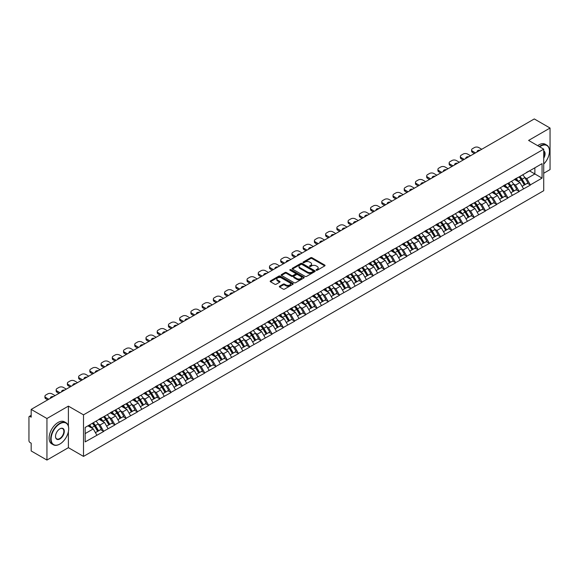 <?xml version="1.0" encoding="UTF-8"?>
<svg xmlns="http://www.w3.org/2000/svg" width="579" height="579" viewBox="0 0 579 579"><rect width="100%" height="100%" fill="white"/><g stroke="black" fill="none" stroke-linecap="round" stroke-linejoin="round"><path stroke-width="0.87" d="M316.257 270.234A0.702 0.405 0 0 0 317.249 270.234L324.754 265.899A0.999 0.579 0 0 0 325.051 265.486A0.999 0.579 0 0 0 324.754 265.081L312.038 257.742A0.999 0.579 0 0 0 310.626 257.742L303.121 262.07A0.702 0.405 0 0 0 304.105 262.642L305.082 262.084A3.199 1.846 0 0 1 309.599 262.084L310.662 262.692A3.199 1.846 0 0 1 311.596 264.002A3.199 1.846 0 0 1 310.662 265.305L309.685 265.87A0.702 0.405 0 0 0 310.677 266.434L311.647 265.877A3.199 1.846 0 0 1 316.17 265.877L317.227 266.485A3.199 1.846 0 0 1 318.168 267.795A3.199 1.846 0 0 1 317.227 269.097L316.257 269.662A0.702 0.405 0 0 0 316.257 270.234L316.257 269.662M279.614 286.207A0.999 0.579 0 0 0 279.317 286.619A0.999 0.579 0 0 0 279.614 287.025L283.174 289.087A0.999 0.579 0 0 0 284.593 289.087L292.931 284.275A0.999 0.579 0 0 0 293.22 283.862A0.999 0.579 0 0 0 292.931 283.457L280.207 276.111A0.999 0.579 0 0 0 278.796 276.111L270.458 280.931A0.999 0.579 0 0 0 270.169 281.336A0.999 0.579 0 0 0 270.458 281.741L274.772 284.231A0.999 0.579 0 0 0 276.183 284.231L279.751 282.168A0.999 0.579 0 0 0 280.041 281.763A0.999 0.579 0 0 0 279.751 281.358L277.616 280.12A2.671 1.542 0 0 1 276.834 279.027A2.671 1.542 0 0 1 278.485 277.602A2.671 1.542 0 0 1 281.394 277.942L289.768 282.776A2.671 1.542 0 0 1 290.549 283.862A2.671 1.542 0 0 1 288.899 285.288A2.671 1.542 0 0 1 285.983 284.955L284.593 284.151A0.999 0.579 0 0 0 283.174 284.151L279.614 286.207L279.614 287.025L283.174 284.984L283.174 284.151M68.394 406.125L46.942 418.508L31.179 409.404L534.287 118.941L550.05 128.039L528.598 140.422L543.717 149.15L83.506 414.846L68.394 406.125L68.394 426.122M305.147 276.4A0.999 0.579 0 0 0 306.566 276.4L314.896 271.587A0.999 0.579 0 0 0 315.193 271.182A0.999 0.579 0 0 0 314.896 270.769L302.18 263.431A0.999 0.579 0 0 0 300.769 263.431L292.431 268.243A0.999 0.579 0 0 0 292.142 268.649A0.999 0.579 0 0 0 292.431 269.061L305.147 276.4M290.274 270.379A0.702 0.405 0 0 1 290.984 270.48L303.903 277.934L295.579 282.74A0.999 0.579 0 0 1 294.161 282.74L281.445 275.401L281.445 274.584A0.999 0.579 0 0 0 281.155 274.996A0.999 0.579 0 0 0 281.445 275.401M281.445 274.584L285.013 272.528A0.999 0.579 0 0 1 286.431 272.528L291.584 275.503A0.999 0.579 0 0 0 292.996 275.503L295.362 274.135A0.999 0.579 0 0 0 295.659 273.729A0.999 0.579 0 0 0 295.362 273.317L289.992 270.219A0.702 0.405 0 0 1 290.984 269.648L303.91 277.117A0.999 0.579 0 0 1 304.207 277.522A0.999 0.579 0 0 1 303.91 277.927L303.91 277.117M46.942 418.508L46.942 460.059L68.394 447.676L83.506 456.404L83.506 414.846M83.506 456.404L543.717 190.708L543.717 149.15M92.336 423.3A6.818 3.937 -120 0 1 94.674 426.028L97.851 431.275L100.623 429.676L103.699 431.449L100.095 424.964L98.104 423.814M103.699 431.449L85.164 441.9L85.164 427.44L542.06 163.654L542.06 178.115L530.364 184.867L526.767 178.636L524.769 177.485M519.008 176.964A6.818 3.937 -120 0 1 521.339 179.693L524.516 184.94L527.288 183.34L530.364 184.867M530.364 185.114L519.139 191.345L515.534 185.114L513.544 183.963M507.776 183.442A6.818 3.937 -120 0 1 510.113 186.177L513.291 191.425L516.063 189.825L519.139 191.345M519.139 191.598L507.906 197.83L504.309 191.598L502.319 190.448M496.55 189.926A6.818 3.937 -120 0 1 498.888 192.655L502.065 197.902L504.837 196.303L507.906 197.83M507.906 198.083L496.681 204.315L493.084 198.083L491.086 196.932M485.325 196.411A6.818 3.937 -120 0 1 487.656 199.14L490.833 204.387L493.605 202.788L496.681 204.315M496.681 204.561L485.455 210.799L481.851 204.561L479.861 203.41M474.092 202.896A6.818 3.937 -120 0 1 476.43 205.625L479.607 210.872L482.379 209.272L485.455 210.799M485.455 211.046L474.223 217.277L470.626 211.046L468.628 209.895M462.867 209.374A6.818 3.937 -120 0 1 465.198 212.102L468.382 217.349L471.147 215.75L474.223 217.277M474.223 217.53L462.997 223.762L459.4 217.53L457.403 216.38M451.634 215.858A6.818 3.937 -120 0 1 453.972 218.587L457.149 223.834L459.921 222.235L462.997 223.762M462.997 224.008L451.765 230.247L448.168 224.008L446.177 222.857M440.409 222.343A6.818 3.937 -120 0 1 442.747 225.072L445.924 230.319L448.696 228.719L451.765 230.247M451.765 230.493L440.539 236.724L436.942 230.493L434.945 229.342M429.184 228.821A6.818 3.937 -120 0 1 431.514 231.549L434.691 236.797L437.463 235.197L440.539 236.724M440.539 236.977L429.314 243.209L425.71 236.977L423.719 235.827M417.951 235.306A6.818 3.937 -120 0 1 420.289 238.034L423.466 243.281L426.238 241.682L429.314 243.209M429.314 243.455L418.081 249.694L414.484 243.455L412.494 242.304M406.726 241.79A6.818 3.937 -120 0 1 409.056 244.519L412.241 249.766L415.013 248.167L418.081 249.694M418.081 249.94L406.856 256.171L403.259 249.94L401.261 248.789M395.5 248.268A6.818 3.937 -120 0 1 397.831 250.996L401.008 256.251L403.78 254.644L406.856 256.171M406.856 256.425L395.631 262.656L392.026 256.425L390.036 255.274M384.268 254.753A6.818 3.937 -120 0 1 386.606 257.481L389.783 262.728L392.555 261.129L395.631 262.656M395.631 262.902L384.398 269.141L380.801 262.902L378.804 261.751M373.042 261.238A6.818 3.937 -120 0 1 375.373 263.966L378.55 269.213L381.322 267.614L384.398 269.141M384.398 269.387L373.173 275.618L369.576 269.387L367.578 268.236M361.81 267.715A6.818 3.937 -120 0 1 364.148 270.444L367.325 275.698L370.097 274.099L373.173 275.618M373.173 275.872L361.94 282.103L358.343 275.872L356.353 274.721M350.584 274.2A6.818 3.937 -120 0 1 352.922 276.928L356.099 282.176L358.871 280.576L361.94 282.103M361.94 282.349L350.715 288.588L347.118 282.349L345.12 281.199M339.359 280.685A6.818 3.937 -120 0 1 341.69 283.413L344.867 288.66L347.639 287.061L350.715 288.588M350.715 288.834L339.489 295.066L335.885 288.834L333.895 287.683M328.127 287.162A6.818 3.937 -120 0 1 330.464 289.898L333.642 295.145L336.413 293.546L339.489 295.066M339.489 295.319L328.257 301.55L324.66 295.319L322.669 294.168M316.901 293.647A6.818 3.937 -120 0 1 319.232 296.376L322.416 301.623L325.181 300.023L328.257 301.55M328.257 301.804L317.031 308.035L313.434 301.804L311.437 300.646M305.669 300.132A6.818 3.937 -120 0 1 308.006 302.86L311.184 308.108L313.956 306.508L317.031 308.035M317.031 308.281L305.799 314.513L302.202 308.281L300.212 307.131M294.443 306.609A6.818 3.937 -120 0 1 296.781 309.345L299.958 314.592L302.73 312.993L305.799 314.513M305.799 314.766L294.573 320.998L290.976 314.766L288.979 313.615M283.218 313.094A6.818 3.937 -120 0 1 285.548 315.823L288.726 321.07L291.498 319.47L294.573 320.998M294.573 321.251L283.348 327.482L279.744 321.251L277.754 320.1M271.985 319.579A6.818 3.937 -120 0 1 274.323 322.308L277.5 327.555L280.272 325.955L283.348 327.482M283.348 327.728L272.116 333.96L268.518 327.728L266.528 326.578M260.76 326.057A6.818 3.937 -120 0 1 263.098 328.792L266.275 334.04L269.047 332.44L272.116 333.96M272.116 334.213L260.89 340.445L257.293 334.213L255.296 333.063M249.535 332.541A6.818 3.937 -120 0 1 251.865 335.27L255.042 340.517L257.814 338.918L260.89 340.445M260.89 340.698L249.665 346.93L246.061 340.698L244.07 339.547M238.302 339.026A6.818 3.937 -120 0 1 240.64 341.755L243.817 347.002L246.589 345.402L249.665 346.93M249.665 347.176L238.432 353.414L234.835 347.176L232.838 346.025M227.077 345.511A6.818 3.937 -120 0 1 229.407 348.24L232.592 353.487L235.356 351.887L238.432 353.414M238.432 353.66L227.207 359.892L223.61 353.66L221.612 352.51M215.844 351.989A6.818 3.937 -120 0 1 218.182 354.717L221.359 359.964L224.131 358.365L227.207 359.892M227.207 360.145L215.974 366.377L212.377 360.145L210.387 358.994M204.619 358.473A6.818 3.937 -120 0 1 206.956 361.202L210.134 366.449L212.906 364.85L215.974 366.377M215.974 366.623L204.749 372.862L201.152 366.623L199.154 365.472M193.393 364.958A6.818 3.937 -120 0 1 195.724 367.687L198.901 372.934L201.673 371.334L204.749 372.862M204.749 373.108L193.524 379.339L189.919 373.108L187.929 371.957M182.161 371.436A6.818 3.937 -120 0 1 184.498 374.164L187.676 379.411L190.448 377.812L193.524 379.339M193.524 379.592L182.291 385.824L178.694 379.592L176.704 378.442M170.935 377.921A6.818 3.937 -120 0 1 173.266 380.649L176.45 385.896L179.222 384.297L182.291 385.824M182.291 386.07L171.066 392.309L167.469 386.07L165.471 384.919M159.71 384.405A6.818 3.937 -120 0 1 162.04 387.134L165.218 392.381L167.99 390.782L171.066 392.309M171.066 392.555L159.84 398.786L156.236 392.555L154.246 391.404M148.477 390.883A6.818 3.937 -120 0 1 150.815 393.611L153.992 398.866L156.764 397.259L159.84 398.786M159.84 399.04L148.608 405.271L145.011 399.04L143.013 397.889M137.252 397.368A6.818 3.937 -120 0 1 139.582 400.096L142.76 405.343L145.532 403.744L148.608 405.271M148.608 405.517L137.382 411.756L133.785 405.517L131.788 404.366M126.019 403.853A6.818 3.937 -120 0 1 128.357 406.581L131.534 411.828L134.306 410.229L137.382 411.756M137.382 412.002L126.15 418.233L122.553 412.002L120.562 410.851M114.794 410.33A6.818 3.937 -120 0 1 117.132 413.059L120.309 418.313L123.081 416.714L126.15 418.233M126.15 418.487L114.924 424.718L111.327 418.487L109.33 417.336M103.569 416.815A6.818 3.937 -120 0 1 105.899 419.543L109.076 424.791L111.848 423.191L114.924 424.718M114.924 424.964L103.699 431.203M99.885 418.689L103.699 416.742M100.095 424.964L104.488 422.431L98.944 419.232M108.085 428.663L104.488 422.431M111.11 412.212L114.924 410.258M111.327 418.487L115.713 415.954L110.176 412.747M119.317 422.185L115.713 415.954M122.335 405.727L126.15 403.773M122.553 412.002L126.946 409.469L121.402 406.27M130.543 415.7L126.946 409.469M133.568 399.242L137.382 397.295M133.785 405.517L138.171 402.984L132.627 399.785M141.768 409.215L138.171 402.984M144.793 392.765L148.608 390.811M145.011 399.04L149.404 396.499L143.86 393.3M153.001 402.738L149.404 396.499M156.019 386.28L159.84 384.326M156.236 392.555L160.629 390.022L155.085 386.823M164.226 396.253L160.629 390.022M167.251 379.795L171.066 377.848M167.469 386.07L171.854 383.537L166.318 380.338M175.459 389.768L171.854 383.537M178.477 373.317L182.291 371.363M178.694 379.592L183.087 377.052L177.543 373.853M186.684 383.291L183.087 377.052M189.709 366.833L193.524 364.879M189.919 373.108L194.312 370.574L188.768 367.376M197.909 376.806L194.312 370.574M200.935 360.348L204.749 358.394M201.152 366.623L205.538 364.09L200.001 360.891M209.142 370.321L205.538 364.09M212.16 353.87L215.974 351.916M212.377 360.145L216.77 357.605L211.226 354.406M220.367 363.844L216.77 357.605M223.393 347.386L227.207 345.431M223.61 353.66L227.996 351.127L222.452 347.928M231.593 357.359L227.996 351.127M234.618 340.901L238.432 338.947M234.835 347.176L239.228 344.643L233.684 341.444M242.825 350.874L239.228 344.643M245.851 334.423L249.665 332.469M246.061 340.698L250.454 338.158L244.91 334.959M254.051 344.396L250.454 338.158M257.076 327.938L260.89 325.984M257.293 334.213L261.679 331.68L256.142 328.481M265.283 337.912L261.679 331.68M268.301 321.454L272.116 319.499M268.518 327.728L272.912 325.195L267.368 321.996M276.509 331.427L272.912 325.195M279.534 314.976L283.348 313.022M279.744 321.251L284.137 318.711L278.593 315.512M287.734 324.949L284.137 318.711M290.759 308.491L294.573 306.537M290.976 314.766L295.362 312.233L289.826 309.034M298.967 318.464L295.362 312.233M301.985 302.006L305.799 300.052M302.202 308.281L306.595 305.748L301.051 302.549M310.192 311.98L306.595 305.748M313.217 295.529L317.031 293.575M313.434 301.804L317.82 299.263L312.276 296.064M321.417 305.502L317.82 299.263M324.443 289.044L328.257 287.09M324.66 295.319L329.053 292.786L323.509 289.58M332.65 299.017L329.053 292.786M335.675 282.559L339.489 280.605M335.885 288.834L340.278 286.301L334.734 283.102M343.875 292.533L340.278 286.301M346.901 276.074L350.715 274.128M347.118 282.349L351.504 279.816L345.967 276.617M355.108 286.048L351.504 279.816M358.126 269.597L361.94 267.643M358.343 275.872L362.736 273.339L357.192 270.132M366.333 279.57L362.736 273.339M369.359 263.112L373.173 261.158M369.576 269.387L373.962 266.854L368.418 263.655M377.559 273.085L373.962 266.854M380.584 256.627L384.398 254.68M380.801 262.902L385.194 260.369L379.65 257.17M388.791 266.601L385.194 260.369M391.809 250.15L395.631 248.196M392.026 256.425L396.42 253.884L390.876 250.685M400.017 260.123L396.42 253.884M403.042 243.665L406.856 241.711M403.259 249.94L407.645 247.407L402.108 244.208M411.249 253.638L407.645 247.407M414.267 237.18L418.081 235.233M414.484 243.455L418.878 240.922L413.334 237.723M422.475 247.153L418.878 240.922M425.5 230.703L429.314 228.748M425.71 236.977L430.103 234.437L424.559 231.238M433.7 240.676L430.103 234.437M436.725 224.218L440.539 222.264M436.942 230.493L441.328 227.96L435.792 224.761M444.933 234.191L441.328 227.96M447.951 217.733L451.765 215.779M448.168 224.008L452.561 221.475L447.017 218.276M456.158 227.706L452.561 221.475M459.183 211.255L462.997 209.301M459.4 217.53L463.786 214.99L458.242 211.791M467.383 221.229L463.786 214.99M470.409 204.771L474.223 202.816M470.626 211.046L475.019 208.512L469.475 205.313M478.616 214.744L475.019 208.512M481.641 198.286L485.455 196.332M481.851 204.561L486.244 202.028L480.7 198.829M489.841 208.259L486.244 202.028M492.867 191.808L496.681 189.854M493.084 198.083L497.47 195.543L491.933 192.344M501.074 201.782L497.47 195.543M504.092 185.323L507.906 183.369M504.309 191.598L508.702 189.065L503.158 185.866M512.299 195.297L508.702 189.065M515.324 178.839L519.139 176.885M515.534 185.114L519.928 182.58L514.384 179.381M523.525 188.812L519.928 182.58M526.55 172.361L530.364 170.407M526.767 178.636L534.866 173.961L534.866 167.809L542.06 163.654M529.539 170.885L542.06 178.115M543.717 173.251L550.05 169.596L550.05 128.039M46.942 460.059L31.179 450.961L31.179 443.188L30.028 442.522A1.527 0.883 -120 0 1 28.95 440.655L28.95 417.133A1.527 0.883 -120 0 1 29.268 416.439A1.527 0.883 -120 0 1 30.028 416.511L31.179 417.177L31.179 409.404M85.164 433.591L93.262 428.916L87.936 425.84M96.859 435.147L93.262 428.916M521.18 179.816L521.541 180.018M487.496 199.263L487.858 199.466M431.355 231.672L431.717 231.882M397.672 251.12L398.034 251.329M341.53 283.536L341.892 283.739M285.389 315.946L285.751 316.156M251.706 335.393L252.068 335.603M195.564 367.81L195.926 368.012M161.881 387.257L162.243 387.46M105.74 419.666L106.102 419.869M68.394 447.676L68.394 431.55M316.539 270.328L317.227 269.93A3.199 1.846 0 0 0 318.168 268.627L318.168 267.795M311.596 264.002L311.596 264.835A3.199 1.846 0 0 1 310.662 266.137L309.968 266.535M324.754 265.081L324.754 265.899L312.038 258.567A0.999 0.579 0 0 0 310.626 258.567L303.396 262.743M314.896 270.769L314.896 271.587L302.18 264.263A0.999 0.579 0 0 0 300.769 264.263L292.446 269.069L292.431 268.243M313.13 271.464A0.702 0.405 0 0 0 313.13 270.892L301.97 264.451A0.702 0.405 0 0 0 300.979 264.451L299.958 265.037A3.199 1.846 0 0 0 299.017 266.347A3.199 1.846 0 0 0 299.958 267.65L307.587 272.058A3.199 1.846 0 0 0 312.11 272.058L313.13 271.464L313.13 272.296A0.702 0.405 0 0 0 313.34 272.007L313.34 271.182M299.017 266.347L299.017 267.18A3.199 1.846 0 0 0 299.958 268.482L299.958 267.65M313.13 272.296L312.11 272.89A3.199 1.846 0 0 1 307.587 272.89L299.958 268.482M281.459 275.409L285.013 273.353L285.013 272.528M295.659 273.729L295.659 274.562A0.999 0.579 0 0 1 295.362 274.967L292.996 276.335A0.999 0.579 0 0 1 291.584 276.335L286.431 273.353A0.999 0.579 0 0 0 285.013 273.353M296.94 278.593A2.671 1.542 0 0 0 299.85 278.926A2.671 1.542 0 0 0 301.5 277.5A2.671 1.542 0 0 0 300.718 276.407L297.765 274.707A0.999 0.579 0 0 0 296.354 274.707L293.987 276.074A0.999 0.579 0 0 0 293.698 276.48A0.999 0.579 0 0 0 293.987 276.892L296.94 278.593L296.94 279.425A2.671 1.542 0 0 0 299.85 279.758A2.671 1.542 0 0 0 301.5 278.333L301.5 277.5M293.698 276.48L293.698 277.312A0.999 0.579 0 0 0 293.987 277.717L293.987 276.892M296.94 279.425L293.987 277.717M290.549 283.862L290.549 284.694A2.671 1.542 0 0 1 288.899 286.12A2.671 1.542 0 0 1 285.983 285.787L284.593 284.984A0.999 0.579 0 0 0 283.174 284.984M276.834 279.027L276.834 279.86A2.671 1.542 0 0 0 277.616 280.953L277.616 280.12M279.737 282.176L277.616 280.953M292.916 284.282L280.207 276.943A0.999 0.579 0 0 0 278.796 276.943L270.473 281.749L270.458 280.931M481.742 149.273L478.761 147.551A3.054 1.766 0 0 0 474.44 147.551L472.5 148.673A3.054 1.766 0 0 0 471.603 149.918A3.054 1.766 0 0 0 472.5 151.162L472.5 152.415L474.404 153.515M472.5 152.415A3.054 1.766 180 0 1 471.603 151.162L471.603 149.918M472.5 151.162L475.482 152.892M477.161 151.922A2.396 1.382 180 0 1 477.089 151.582A2.396 1.382 180 0 1 480.071 150.243M522.663 174.851A8.345 4.82 60 0 1 524.849 177.601L522.077 179.201A8.345 4.82 -120 0 0 519.891 176.45M522.077 179.201L525.254 184.455L528.026 182.855L524.849 177.601M524.516 184.94L525.254 184.455M527.288 183.34L528.026 182.855M515.115 178.962A6.818 3.937 60 0 1 516.996 180.887M516.178 178.593A8.345 4.82 60 0 1 518.371 181.343L518.683 181.864M522.099 186.337L524.321 184.99L521.143 179.743A8.345 4.82 -120 0 0 518.95 176.993M524.321 184.99L522.07 186.293M470.517 155.758L467.528 154.036A3.054 1.766 0 0 0 463.214 154.036L461.268 155.158A3.054 1.766 0 0 0 460.377 156.402A3.054 1.766 0 0 0 461.268 157.647L461.268 158.892L463.178 159.992M461.268 158.892A3.054 1.766 180 0 1 460.377 157.647L460.377 156.402M461.268 157.647L464.257 159.37M465.936 158.407A2.396 1.382 180 0 1 465.856 158.06A2.396 1.382 180 0 1 468.838 156.728M511.431 181.336A8.345 4.82 60 0 1 513.616 184.086L510.844 185.685A8.345 4.82 -120 0 0 508.659 182.935M510.844 185.685L514.029 190.932L516.801 189.333L513.616 184.086M513.291 191.425L514.029 190.932M516.063 189.825L516.801 189.333M503.889 185.439A6.818 3.937 60 0 1 505.771 187.372M504.953 185.077A8.345 4.82 60 0 1 507.139 187.828L507.457 188.341M510.873 192.821L513.088 191.475L509.911 186.228A8.345 4.82 -120 0 0 507.725 183.478M513.088 191.475L510.844 192.771M459.292 162.236L456.303 160.513A3.054 1.766 0 0 0 451.982 160.513L450.042 161.635A3.054 1.766 0 0 0 449.145 162.88A3.054 1.766 0 0 0 450.042 164.132L450.042 165.377L451.946 166.477M450.042 165.377A3.054 1.766 180 0 1 449.145 164.132L449.145 162.88M450.042 164.132L453.024 165.855M454.703 164.885A2.396 1.382 180 0 1 454.631 164.545A2.396 1.382 180 0 1 457.613 163.206M500.205 187.82A8.345 4.82 60 0 1 502.391 190.571L499.619 192.17A8.345 4.82 -120 0 0 497.433 189.42M499.619 192.17L502.796 197.417L505.568 195.818L502.391 190.571M502.065 197.902L502.796 197.417M504.837 196.303L505.568 195.818M492.664 191.924A6.818 3.937 60 0 1 494.538 193.856M493.728 191.555A8.345 4.82 60 0 1 495.914 194.312L496.225 194.826M499.641 199.306L501.863 197.96L498.685 192.706A8.345 4.82 -120 0 0 496.5 189.955M501.863 197.96L499.612 199.256M448.059 168.721L445.077 166.998A3.054 1.766 0 0 0 440.757 166.998L438.81 168.12A3.054 1.766 0 0 0 437.919 169.365A3.054 1.766 0 0 0 438.81 170.61L438.81 171.862L440.72 172.962M438.81 171.862A3.054 1.766 180 0 1 437.919 170.61L437.919 169.365M438.81 170.61L441.799 172.339M443.478 171.37A2.396 1.382 180 0 1 443.405 171.029A2.396 1.382 180 0 1 446.387 169.69M488.973 194.298A8.345 4.82 60 0 1 491.166 197.048L488.394 198.648A8.345 4.82 -120 0 0 486.208 195.897M488.394 198.648L491.571 203.902L494.343 202.303L491.166 197.048M490.833 204.387L491.571 203.902M493.605 202.788L494.343 202.303M481.431 198.409A6.818 3.937 60 0 1 483.313 200.334M482.495 198.04A8.345 4.82 60 0 1 484.688 200.79L484.999 201.311M488.415 205.784L490.637 204.438L487.453 199.19A8.345 4.82 -120 0 0 485.267 196.44M490.637 204.438L488.386 205.74M436.834 175.205L433.845 173.483A3.054 1.766 0 0 0 429.531 173.483L427.584 174.605A3.054 1.766 0 0 0 426.687 175.85A3.054 1.766 0 0 0 427.584 177.094L427.584 178.339L429.495 179.439M427.584 178.339A3.054 1.766 180 0 1 426.687 177.094L426.687 175.85M427.584 177.094L430.573 178.817M432.245 177.854A2.396 1.382 180 0 1 432.173 177.514A2.396 1.382 180 0 1 435.155 176.175M477.747 200.783A8.345 4.82 60 0 1 479.933 203.533L477.161 205.132A8.345 4.82 -120 0 0 474.975 202.382M477.161 205.132L480.346 210.38L483.11 208.78L479.933 203.533M479.607 210.872L480.346 210.38M482.379 209.272L483.11 208.78M470.206 204.886A6.818 3.937 60 0 1 472.088 206.819M471.27 204.525A8.345 4.82 60 0 1 473.456 207.275L473.767 207.789M477.183 212.269L479.405 210.922L476.228 205.675A8.345 4.82 -120 0 0 474.042 202.925M479.405 210.922L477.161 212.218M425.601 181.69L422.619 179.96A3.054 1.766 0 0 0 418.299 179.96L416.359 181.082A3.054 1.766 0 0 0 415.461 182.334A3.054 1.766 0 0 0 416.359 183.579L416.359 184.824L418.262 185.924M416.359 184.824A3.054 1.766 180 0 1 415.461 183.579L415.461 182.334M416.359 183.579L419.341 185.302M421.02 184.332A2.396 1.382 180 0 1 420.947 183.992A2.396 1.382 180 0 1 423.929 182.653M466.522 207.268A8.345 4.82 60 0 1 468.708 210.018L465.936 211.617A8.345 4.82 -120 0 0 463.75 208.867M465.936 211.617L469.113 216.864L471.885 215.265L468.708 210.018M468.382 217.349L469.113 216.864M471.147 215.75L471.885 215.265M458.973 211.371A6.818 3.937 60 0 1 460.855 213.304M460.044 211.002A8.345 4.82 60 0 1 462.23 213.76L462.541 214.273M465.957 218.753L468.179 217.407L465.002 212.153A8.345 4.82 -120 0 0 462.809 209.403M468.179 217.407L465.929 218.703M543.717 164.074A12.42 7.172 120 0 0 549.471 151.228A12.42 7.172 120 0 0 540.692 146.161A12.42 7.172 120 0 0 539.671 146.813M539.266 146.581A12.724 7.346 -60 0 1 540.475 145.785A12.724 7.346 -60 0 1 546.837 145.155A12.724 7.346 -60 0 1 549.471 150.981A12.724 7.346 -60 0 1 549.471 151.105M543.717 150.873A6.21 3.583 -60 0 1 543.717 158.226M543.717 157.343A5.906 3.409 120 0 0 543.717 151.264M537.681 145.662A12.724 7.346 -60 0 1 538.897 144.873A12.724 7.346 -60 0 1 545.259 144.236L546.837 145.155M59.68 444.144L59.898 444.021A12.42 7.172 120 0 0 68.684 428.815A12.42 7.172 120 0 0 59.898 423.741A12.42 7.172 120 0 0 51.118 438.947A12.42 7.172 120 0 0 59.898 444.021L59.68 444.144A12.724 7.346 -60 0 1 53.319 444.773A12.724 7.346 -60 0 1 51.372 434.583A12.724 7.346 -60 0 1 59.68 423.365A12.724 7.346 -60 0 1 66.042 422.735A12.724 7.346 -60 0 1 68.684 428.561A12.724 7.346 -60 0 1 68.677 428.684M59.898 428.815L59.898 428.815A6.21 3.583 -60 0 1 64.291 431.348A6.21 3.583 -60 0 1 59.898 438.947A6.21 3.583 -60 0 1 55.512 436.414A6.21 3.583 -60 0 1 59.898 428.815L59.898 428.815M55.512 436.291A5.906 3.409 120 0 0 56.735 438.868A5.906 3.409 120 0 0 59.68 438.578A5.906 3.409 120 0 0 63.538 433.374A5.906 3.409 120 0 0 62.633 428.641A5.906 3.409 120 0 0 59.789 428.873M53.319 444.773L51.741 443.861A12.724 7.346 -60 0 1 49.787 433.664A12.724 7.346 -60 0 1 58.103 422.453A12.724 7.346 -60 0 1 64.464 421.823L66.042 422.735M414.376 188.168L411.387 186.445A3.054 1.766 0 0 0 407.073 186.445L405.126 187.567A3.054 1.766 0 0 0 404.236 188.812A3.054 1.766 0 0 0 405.126 190.057L405.126 191.309L407.037 192.409M405.126 191.309A3.054 1.766 180 0 1 404.236 190.057L404.236 188.812M405.126 190.057L408.115 191.787M409.794 190.817A2.396 1.382 180 0 1 409.715 190.477A2.396 1.382 180 0 1 412.697 189.138M455.289 213.745A8.345 4.82 60 0 1 457.475 216.495L454.71 218.102A8.345 4.82 -120 0 0 452.517 215.345M454.71 218.102L457.888 223.349L460.66 221.75L457.475 216.495M457.149 223.834L457.888 223.349M459.921 222.235L460.66 221.75M447.748 217.856A6.818 3.937 60 0 1 449.63 219.781M448.812 217.487A8.345 4.82 60 0 1 450.998 220.237L451.316 220.758M454.732 225.231L456.947 223.885L453.77 218.638A8.345 4.82 -120 0 0 451.584 215.887M456.947 223.885L454.703 225.188M403.15 194.653L400.161 192.93A3.054 1.766 0 0 0 395.841 192.93L393.901 194.052A3.054 1.766 0 0 0 393.003 195.297A3.054 1.766 0 0 0 393.901 196.542L393.901 197.786L395.804 198.894M393.901 197.786A3.054 1.766 180 0 1 393.003 196.542L393.003 195.297M393.901 196.542L396.89 198.264M398.562 197.301A2.396 1.382 180 0 1 398.49 196.961A2.396 1.382 180 0 1 401.471 195.622M444.064 220.23A8.345 4.82 60 0 1 446.25 222.98L443.478 224.58A8.345 4.82 -120 0 0 441.292 221.829M443.478 224.58L446.655 229.827L449.427 228.227L446.25 222.98M445.924 230.319L446.655 229.827M448.696 228.719L449.427 228.227M436.523 224.334A6.818 3.937 60 0 1 438.404 226.266M437.586 223.972A8.345 4.82 60 0 1 439.772 226.722L440.083 227.236M443.5 231.716L445.721 230.37L442.544 225.122A8.345 4.82 -120 0 0 440.358 222.372M445.721 230.37L443.471 231.665M391.918 201.137L388.936 199.408A3.054 1.766 0 0 0 384.615 199.408L382.668 200.529A3.054 1.766 0 0 0 381.778 201.782A3.054 1.766 0 0 0 382.668 203.026L382.668 204.271L384.579 205.371M382.668 204.271A3.054 1.766 180 0 1 381.778 203.026L381.778 201.782M382.668 203.026L385.657 204.749M387.337 203.779A2.396 1.382 180 0 1 387.264 203.439A2.396 1.382 180 0 1 390.246 202.1M432.831 226.715A8.345 4.82 60 0 1 435.024 229.465L432.252 231.064A8.345 4.82 -120 0 0 430.067 228.314M432.252 231.064L435.43 236.312L438.202 234.712L435.024 229.465M434.691 236.797L435.43 236.312M437.463 235.197L438.202 234.712M425.29 230.818A6.818 3.937 60 0 1 427.172 232.751M426.354 230.456A8.345 4.82 60 0 1 428.547 233.207L428.858 233.721M432.274 238.201L434.496 236.854L431.319 231.607A8.345 4.82 -120 0 0 429.126 228.85M434.496 236.854L432.245 238.15M380.692 207.615L377.703 205.892A3.054 1.766 0 0 0 373.39 205.892L371.443 207.014A3.054 1.766 0 0 0 370.553 208.259A3.054 1.766 0 0 0 371.443 209.511L371.443 210.756L373.354 211.856M371.443 210.756A3.054 1.766 180 0 1 370.553 209.511L370.553 208.259M371.443 209.511L374.432 211.234M376.104 210.264A2.396 1.382 180 0 1 376.032 209.924A2.396 1.382 180 0 1 379.013 208.585M421.606 233.192A8.345 4.82 60 0 1 423.792 235.95L421.02 237.549A8.345 4.82 -120 0 0 418.834 234.799M421.02 237.549L424.204 242.796L426.969 241.197L423.792 235.95M423.466 243.281L424.204 242.796M426.238 241.682L426.969 241.197M414.065 237.303A6.818 3.937 60 0 1 415.946 239.228M415.129 236.934A8.345 4.82 60 0 1 417.314 239.684L417.633 240.205M421.042 244.678L423.263 243.332L420.086 238.085A8.345 4.82 -120 0 0 417.9 235.335M423.263 243.332L421.02 244.635M369.467 214.1L366.478 212.377A3.054 1.766 0 0 0 362.157 212.377L360.218 213.499A3.054 1.766 0 0 0 359.32 214.744A3.054 1.766 0 0 0 360.218 215.989L360.218 217.234L362.121 218.341M360.218 217.234A3.054 1.766 180 0 1 359.32 215.989L359.32 214.744M360.218 215.989L363.199 217.711M364.879 216.749A2.396 1.382 180 0 1 364.806 216.408A2.396 1.382 180 0 1 367.788 215.07M410.381 239.677A8.345 4.82 60 0 1 412.566 242.427L409.794 244.027A8.345 4.82 -120 0 0 407.609 241.277M409.794 244.027L412.972 249.274L415.744 247.674L412.566 242.427M412.241 249.766L412.972 249.274M415.013 248.167L415.744 247.674M402.832 243.781A6.818 3.937 60 0 1 404.714 245.713M403.903 243.419A8.345 4.82 60 0 1 406.089 246.169L406.4 246.683M409.816 251.163L412.038 249.817L408.861 244.57A8.345 4.82 -120 0 0 406.675 241.819M412.038 249.817L409.787 251.112M358.235 220.585L355.253 218.855A3.054 1.766 0 0 0 350.932 218.855L348.985 219.977A3.054 1.766 0 0 0 348.095 221.229A3.054 1.766 0 0 0 348.985 222.474L348.985 223.718L350.896 224.818M348.985 223.718A3.054 1.766 180 0 1 348.095 222.474L348.095 221.229M348.985 222.474L351.974 224.196M353.653 223.226A2.396 1.382 180 0 1 353.574 222.886A2.396 1.382 180 0 1 356.563 221.547M399.148 246.162A8.345 4.82 60 0 1 401.341 248.912L398.569 250.512A8.345 4.82 -120 0 0 396.376 247.761M398.569 250.512L401.746 255.759L404.518 254.159L401.341 248.912M401.008 256.251L401.746 255.759M403.78 254.644L404.518 254.159M391.607 250.266A6.818 3.937 60 0 1 393.488 252.198M392.671 249.904A8.345 4.82 60 0 1 394.864 252.654L395.175 253.168M398.591 257.648L400.813 256.302L397.628 251.054A8.345 4.82 -120 0 0 395.443 248.304M400.813 256.302L398.562 257.597M347.009 227.062L344.02 225.34A3.054 1.766 0 0 0 339.699 225.34L337.76 226.461A3.054 1.766 0 0 0 336.862 227.706A3.054 1.766 0 0 0 337.76 228.958L337.76 230.203L339.663 231.303M337.76 230.203A3.054 1.766 180 0 1 336.862 228.958L336.862 227.706M337.76 228.958L340.749 230.681M342.421 229.711A2.396 1.382 180 0 1 342.348 229.371A2.396 1.382 180 0 1 345.33 228.032M387.923 252.647A8.345 4.82 60 0 1 390.108 255.397L387.337 256.996A8.345 4.82 -120 0 0 385.151 254.246M387.337 256.996L390.514 262.244L393.286 260.644L390.108 255.397M389.783 262.728L390.514 262.244M392.555 261.129L393.286 260.644M380.381 256.75A6.818 3.937 60 0 1 382.263 258.675M381.445 256.381A8.345 4.82 60 0 1 383.631 259.131L383.942 259.653M387.358 264.125L389.58 262.779L386.403 257.532A8.345 4.82 -120 0 0 384.217 254.782M389.58 262.779L387.329 264.082M335.777 233.547L332.795 231.824A3.054 1.766 0 0 0 328.474 231.824L326.534 232.946A3.054 1.766 0 0 0 325.637 234.191A3.054 1.766 0 0 0 326.534 235.436L326.534 236.681L328.438 237.788M326.534 236.681A3.054 1.766 180 0 1 325.637 235.436L325.637 234.191M326.534 235.436L329.516 237.158M331.195 236.196A2.396 1.382 180 0 1 331.123 235.856A2.396 1.382 180 0 1 334.105 234.517M376.697 259.124A8.345 4.82 60 0 1 378.883 261.874L376.111 263.474A8.345 4.82 -120 0 0 373.925 260.724M376.111 263.474L379.288 268.721L382.06 267.122L378.883 261.874M378.55 269.213L379.288 268.721M381.322 267.614L382.06 267.122M369.149 263.228A6.818 3.937 60 0 1 371.03 265.16M370.22 262.866A8.345 4.82 60 0 1 372.406 265.616L372.717 266.13M376.133 270.61L378.355 269.264L375.178 264.017A8.345 4.82 -120 0 0 372.985 261.267M378.355 269.264L376.104 270.559M324.551 240.032L321.562 238.302A3.054 1.766 0 0 0 317.249 238.302L315.302 239.424A3.054 1.766 0 0 0 314.411 240.676A3.054 1.766 0 0 0 315.302 241.921L315.302 243.166L317.212 244.266M315.302 243.166A3.054 1.766 180 0 1 314.411 241.921L314.411 240.676M315.302 241.921L318.291 243.643M319.97 242.673A2.396 1.382 180 0 1 319.89 242.333A2.396 1.382 180 0 1 322.872 240.994M365.465 265.609A8.345 4.82 60 0 1 367.651 268.359L364.886 269.959A8.345 4.82 -120 0 0 362.693 267.209M364.886 269.959L368.063 275.206L370.835 273.606L367.651 268.359M367.325 275.698L368.063 275.206M370.097 274.099L370.835 273.606M357.923 269.713A6.818 3.937 60 0 1 359.805 271.645M358.987 269.351A8.345 4.82 60 0 1 361.173 272.101L361.491 272.615M364.908 277.095L367.122 275.749L363.945 270.502A8.345 4.82 -120 0 0 361.759 267.751M367.122 275.749L364.879 277.044M313.326 246.509L310.337 244.787A3.054 1.766 0 0 0 306.016 244.787L304.076 245.909A3.054 1.766 0 0 0 303.179 247.153A3.054 1.766 0 0 0 304.076 248.405L304.076 249.65L305.98 250.75M304.076 249.65A3.054 1.766 180 0 1 303.179 248.405L303.179 247.153M304.076 248.405L307.058 250.128M308.737 249.158A2.396 1.382 180 0 1 308.665 248.818A2.396 1.382 180 0 1 311.647 247.479M354.239 272.094A8.345 4.82 60 0 1 356.425 274.844L353.653 276.444A8.345 4.82 -120 0 0 351.467 273.693M353.653 276.444L356.83 281.691L359.602 280.091L356.425 274.844M356.099 282.176L356.83 281.691M358.871 280.576L359.602 280.091M346.698 276.197A6.818 3.937 60 0 1 348.572 278.123M347.762 275.828A8.345 4.82 60 0 1 349.948 278.579L350.259 279.1M353.675 283.572L355.897 282.226L352.72 276.979A8.345 4.82 -120 0 0 350.534 274.229M355.897 282.226L353.646 283.529M302.093 252.994L299.111 251.272A3.054 1.766 0 0 0 294.791 251.272L292.844 252.393A3.054 1.766 0 0 0 291.954 253.638A3.054 1.766 0 0 0 292.844 254.883L292.844 256.135L294.754 257.235M292.844 256.135A3.054 1.766 180 0 1 291.954 254.883L291.954 253.638M292.844 254.883L295.833 256.613M297.512 255.643A2.396 1.382 180 0 1 297.44 255.303A2.396 1.382 180 0 1 300.421 253.964M343.007 278.571A8.345 4.82 60 0 1 345.2 281.322L342.428 282.921A8.345 4.82 -120 0 0 340.242 280.171M342.428 282.921L345.605 288.168L348.377 286.569L345.2 281.322M344.867 288.66L345.605 288.168M347.639 287.061L348.377 286.569M335.465 282.682A6.818 3.937 60 0 1 337.347 284.607M336.529 282.313A8.345 4.82 60 0 1 338.722 285.063L339.033 285.585M342.45 290.057L344.671 288.711L341.487 283.464A8.345 4.82 -120 0 0 339.301 280.714M344.671 288.711L342.421 290.007M290.868 259.479L287.879 257.749A3.054 1.766 0 0 0 283.565 257.749L281.618 258.871A3.054 1.766 0 0 0 280.721 260.123A3.054 1.766 0 0 0 281.618 261.368L281.618 262.613L283.529 263.713M281.618 262.613A3.054 1.766 180 0 1 280.721 261.368L280.721 260.123M281.618 261.368L284.607 263.09M286.279 262.121A2.396 1.382 180 0 1 286.207 261.78A2.396 1.382 180 0 1 289.189 260.441M331.781 285.056A8.345 4.82 60 0 1 333.967 287.806L331.195 289.406A8.345 4.82 -120 0 0 329.01 286.656M331.195 289.406L334.38 294.653L337.144 293.054L333.967 287.806M333.642 295.145L334.38 294.653M336.413 293.546L337.144 293.054M324.24 289.16A6.818 3.937 60 0 1 326.122 291.092M325.304 288.798A8.345 4.82 60 0 1 327.49 291.548L327.808 292.062M331.217 296.542L333.439 295.196L330.262 289.949A8.345 4.82 -120 0 0 328.076 287.198M333.439 295.196L331.195 296.491M279.643 265.956L276.653 264.234A3.054 1.766 0 0 0 272.333 264.234L270.393 265.356A3.054 1.766 0 0 0 269.496 266.601A3.054 1.766 0 0 0 270.393 267.853L270.393 269.097L272.296 270.198M270.393 269.097A3.054 1.766 180 0 1 269.496 267.853L269.496 266.601M270.393 267.853L273.375 269.575M275.054 268.605A2.396 1.382 180 0 1 274.982 268.265A2.396 1.382 180 0 1 277.963 266.926M320.556 291.541A8.345 4.82 60 0 1 322.742 294.291L319.97 295.891A8.345 4.82 -120 0 0 317.784 293.14M319.97 295.891L323.147 301.138L325.919 299.538L322.742 294.291M322.416 301.623L323.147 301.138M325.181 300.023L325.919 299.538M313.007 295.645A6.818 3.937 60 0 1 314.889 297.57M314.079 295.276A8.345 4.82 60 0 1 316.264 298.026L316.575 298.547M319.992 303.02L322.214 301.673L319.036 296.426A8.345 4.82 -120 0 0 316.851 293.676M322.214 301.673L319.963 302.976M268.41 272.441L265.421 270.719A3.054 1.766 0 0 0 261.107 270.719L259.16 271.841A3.054 1.766 0 0 0 258.27 273.085A3.054 1.766 0 0 0 259.16 274.33L259.16 275.582L261.071 276.682M259.16 275.582A3.054 1.766 180 0 1 258.27 274.33L258.27 273.085M259.16 274.33L262.149 276.06M263.829 275.09A2.396 1.382 180 0 1 263.749 274.75A2.396 1.382 180 0 1 266.731 273.411M309.324 298.019A8.345 4.82 60 0 1 311.516 300.769L308.745 302.368A8.345 4.82 -120 0 0 306.552 299.618M308.745 302.368L311.922 307.623L314.694 306.016L311.516 300.769M311.184 308.108L311.922 307.623M313.956 306.508L314.694 306.016M301.782 302.129A6.818 3.937 60 0 1 303.664 304.055M302.846 301.76A8.345 4.82 60 0 1 305.032 304.511L305.35 305.032M308.766 309.504L310.988 308.158L307.804 302.911A8.345 4.82 -120 0 0 305.618 300.161M310.988 308.158L308.737 309.461M257.185 278.926L254.195 277.203A3.054 1.766 0 0 0 249.875 277.203L247.935 278.325A3.054 1.766 0 0 0 247.038 279.57A3.054 1.766 0 0 0 247.935 280.815L247.935 282.06L249.838 283.16M247.935 282.06A3.054 1.766 180 0 1 247.038 280.815L247.038 279.57M247.935 280.815L250.924 282.538M252.596 281.575A2.396 1.382 180 0 1 252.524 281.228A2.396 1.382 180 0 1 255.505 279.896M298.098 304.503A8.345 4.82 60 0 1 300.284 307.254L297.512 308.853A8.345 4.82 -120 0 0 295.326 306.103M297.512 308.853L300.689 314.1L303.461 312.501L300.284 307.254M299.958 314.592L300.689 314.1M302.73 312.993L303.461 312.501M290.557 308.607A6.818 3.937 60 0 1 292.438 310.539M291.621 308.245A8.345 4.82 60 0 1 293.806 310.995L294.118 311.509M297.534 315.989L299.756 314.643L296.578 309.396A8.345 4.82 -120 0 0 294.393 306.646M299.756 314.643L297.505 315.939M245.952 285.404L242.97 283.681A3.054 1.766 0 0 0 238.649 283.681L236.71 284.803A3.054 1.766 0 0 0 235.812 286.048A3.054 1.766 0 0 0 236.71 287.3L236.71 288.545L238.613 289.645M236.71 288.545A3.054 1.766 180 0 1 235.812 287.3L235.812 286.048M236.71 287.3L239.692 289.022M241.371 288.053A2.396 1.382 180 0 1 241.298 287.712A2.396 1.382 180 0 1 244.28 286.373M286.873 310.988A8.345 4.82 60 0 1 289.059 313.738L286.287 315.338A8.345 4.82 -120 0 0 284.101 312.588M286.287 315.338L289.464 320.585L292.236 318.986L289.059 313.738M288.726 321.07L289.464 320.585M291.498 319.47L292.236 318.986M279.324 315.092A6.818 3.937 60 0 1 281.206 317.024M280.388 314.723A8.345 4.82 60 0 1 282.581 317.473L282.892 317.994M286.308 322.474L288.53 321.128L285.353 315.873A8.345 4.82 -120 0 0 283.16 313.123M288.53 321.128L286.279 322.423M234.727 291.888L231.738 290.166A3.054 1.766 0 0 0 227.424 290.166L225.477 291.288A3.054 1.766 0 0 0 224.587 292.533A3.054 1.766 0 0 0 225.477 293.777L225.477 295.029L227.388 296.13M225.477 295.029A3.054 1.766 180 0 1 224.587 293.777L224.587 292.533M225.477 293.777L228.466 295.507M230.138 294.537A2.396 1.382 180 0 1 230.066 294.197A2.396 1.382 180 0 1 233.048 292.858M275.64 317.466A8.345 4.82 60 0 1 277.826 320.216L275.054 321.815A8.345 4.82 -120 0 0 272.868 319.065M275.054 321.815L278.238 327.07L281.01 325.47L277.826 320.216M277.5 327.555L278.238 327.07M280.272 325.955L281.01 325.47M268.099 321.577A6.818 3.937 60 0 1 269.98 323.502M269.163 321.207A8.345 4.82 60 0 1 271.348 323.958L271.667 324.479M275.076 328.952L277.298 327.605L274.12 322.358A8.345 4.82 -120 0 0 271.935 319.608M277.298 327.605L275.054 328.908M223.501 298.373L220.512 296.651A3.054 1.766 0 0 0 216.191 296.651L214.252 297.772A3.054 1.766 0 0 0 213.354 299.017A3.054 1.766 0 0 0 214.252 300.262L214.252 301.507L216.155 302.607M214.252 301.507A3.054 1.766 180 0 1 213.354 300.262L213.354 299.017M214.252 300.262L217.234 301.985M218.913 301.022A2.396 1.382 180 0 1 218.84 300.675A2.396 1.382 180 0 1 221.822 299.343M264.415 323.951A8.345 4.82 60 0 1 266.601 326.701L263.829 328.3A8.345 4.82 -120 0 0 261.643 325.55M263.829 328.3L267.006 333.547L269.778 331.948L266.601 326.701M266.275 334.04L267.006 333.547M269.047 332.44L269.778 331.948M256.873 328.054A6.818 3.937 60 0 1 258.748 329.987M257.937 327.692A8.345 4.82 60 0 1 260.123 330.443L260.434 330.956M263.85 335.436L266.072 334.09L262.895 328.843A8.345 4.82 -120 0 0 260.709 326.093M266.072 334.09L263.821 335.386M212.269 304.851L209.287 303.128A3.054 1.766 0 0 0 204.966 303.128L203.019 304.25A3.054 1.766 0 0 0 202.129 305.495A3.054 1.766 0 0 0 203.019 306.747L203.019 307.992L204.93 309.092M203.019 307.992A3.054 1.766 180 0 1 202.129 306.747L202.129 305.495M203.019 306.747L206.008 308.469M207.687 307.5A2.396 1.382 180 0 1 207.615 307.159A2.396 1.382 180 0 1 210.597 305.821M253.182 330.435A8.345 4.82 60 0 1 255.375 333.186L252.603 334.785A8.345 4.82 -120 0 0 250.41 332.035M252.603 334.785L255.78 340.032L258.552 338.433L255.375 333.186M255.042 340.517L255.78 340.032M257.814 338.918L258.552 338.433M245.641 334.539A6.818 3.937 60 0 1 247.523 336.471M246.705 334.17A8.345 4.82 60 0 1 248.898 336.927L249.209 337.441M252.625 341.921L254.847 340.575L251.662 335.321A8.345 4.82 -120 0 0 249.477 332.57M254.847 340.575L252.596 341.871M201.043 311.336L198.054 309.613A3.054 1.766 0 0 0 193.741 309.613L191.794 310.735A3.054 1.766 0 0 0 190.896 311.98A3.054 1.766 0 0 0 191.794 313.225L191.794 314.477L193.697 315.577M191.794 314.477A3.054 1.766 180 0 1 190.896 313.225L190.896 311.98M191.794 313.225L194.783 314.954M196.455 313.984A2.396 1.382 180 0 1 196.382 313.644A2.396 1.382 180 0 1 199.364 312.305M241.957 336.913A8.345 4.82 60 0 1 244.143 339.663L241.371 341.263A8.345 4.82 -120 0 0 239.185 338.512M241.371 341.263L244.555 346.517L247.32 344.918L244.143 339.663M243.817 347.002L244.555 346.517M246.589 345.402L247.32 344.918M234.415 341.024A6.818 3.937 60 0 1 236.297 342.949M235.479 340.655A8.345 4.82 60 0 1 237.665 343.405L237.976 343.926M241.392 348.399L243.614 347.053L240.437 341.805A8.345 4.82 -120 0 0 238.251 339.055M243.614 347.053L241.371 348.355M189.811 317.82L186.829 316.098A3.054 1.766 0 0 0 182.508 316.098L180.568 317.22A3.054 1.766 0 0 0 179.671 318.464A3.054 1.766 0 0 0 180.568 319.709L180.568 320.954L182.472 322.054M180.568 320.954A3.054 1.766 180 0 1 179.671 319.709L179.671 318.464M180.568 319.709L183.55 321.432M185.229 320.469A2.396 1.382 180 0 1 185.157 320.129A2.396 1.382 180 0 1 188.139 318.79M230.732 343.398A8.345 4.82 60 0 1 232.917 346.148L230.145 347.747A8.345 4.82 -120 0 0 227.96 344.997M230.145 347.747L233.323 352.995L236.094 351.395L232.917 346.148M232.592 353.487L233.323 352.995M235.356 351.887L236.094 351.395M223.183 347.501A6.818 3.937 60 0 1 225.065 349.434M224.254 347.139A8.345 4.82 60 0 1 226.44 349.89L226.751 350.404M230.167 354.884L232.389 353.537L229.212 348.29A8.345 4.82 -120 0 0 227.019 345.54M232.389 353.537L230.138 354.833M178.585 324.305L175.596 322.575A3.054 1.766 0 0 0 171.283 322.575L169.336 323.697A3.054 1.766 0 0 0 168.446 324.949A3.054 1.766 0 0 0 169.336 326.194L169.336 327.439L171.246 328.539M169.336 327.439A3.054 1.766 180 0 1 168.446 326.194L168.446 324.949M169.336 326.194L172.325 327.917M174.004 326.947A2.396 1.382 180 0 1 173.924 326.607A2.396 1.382 180 0 1 176.906 325.268M219.499 349.882A8.345 4.82 60 0 1 221.685 352.633L218.92 354.232A8.345 4.82 -120 0 0 216.727 351.482M218.92 354.232L222.097 359.479L224.869 357.88L221.685 352.633M221.359 359.964L222.097 359.479M224.131 358.365L224.869 357.88M211.957 353.986A6.818 3.937 60 0 1 213.839 355.919M213.021 353.617A8.345 4.82 60 0 1 215.207 356.375L215.526 356.888M218.942 361.368L221.156 360.022L217.979 354.768A8.345 4.82 -120 0 0 215.793 352.018M221.156 360.022L218.913 361.318M167.36 330.783L164.371 329.06A3.054 1.766 0 0 0 160.05 329.06L158.11 330.182A3.054 1.766 0 0 0 157.213 331.427A3.054 1.766 0 0 0 158.11 332.672L158.11 333.924L160.014 335.024M158.11 333.924A3.054 1.766 180 0 1 157.213 332.672L157.213 331.427M158.11 332.672L161.1 334.401M162.771 333.432A2.396 1.382 180 0 1 162.699 333.091A2.396 1.382 180 0 1 165.681 331.753M208.274 356.36A8.345 4.82 60 0 1 210.459 359.11L207.687 360.717A8.345 4.82 -120 0 0 205.502 357.96M207.687 360.717L210.865 365.964L213.637 364.365L210.459 359.11M210.134 366.449L210.865 365.964M212.906 364.85L213.637 364.365M200.732 360.471A6.818 3.937 60 0 1 202.614 362.396M201.796 360.102A8.345 4.82 60 0 1 203.982 362.852L204.293 363.373M207.709 367.846L209.931 366.5L206.754 361.253A8.345 4.82 -120 0 0 204.568 358.502M209.931 366.5L207.68 367.803M156.127 337.267L153.145 335.545A3.054 1.766 0 0 0 148.825 335.545L146.878 336.667A3.054 1.766 0 0 0 145.988 337.912A3.054 1.766 0 0 0 146.878 339.156L146.878 340.401L148.789 341.509M146.878 340.401A3.054 1.766 180 0 1 145.988 339.156L145.988 337.912M146.878 339.156L149.867 340.879M151.546 339.916A2.396 1.382 180 0 1 151.474 339.576A2.396 1.382 180 0 1 154.455 338.237M197.041 362.845A8.345 4.82 60 0 1 199.234 365.595L196.462 367.195A8.345 4.82 -120 0 0 194.276 364.444M196.462 367.195L199.639 372.442L202.411 370.842L199.234 365.595M198.901 372.934L199.639 372.442M201.673 371.334L202.411 370.842M189.499 366.948A6.818 3.937 60 0 1 191.381 368.881M190.563 366.587A8.345 4.82 60 0 1 192.756 369.337L193.068 369.851M196.484 374.331L198.706 372.985L195.528 367.737A8.345 4.82 -120 0 0 193.335 364.987M198.706 372.985L196.455 374.28M144.902 343.752L141.913 342.023A3.054 1.766 0 0 0 137.599 342.023L135.652 343.144A3.054 1.766 0 0 0 134.762 344.396A3.054 1.766 0 0 0 135.652 345.641L135.652 346.886L137.563 347.986M135.652 346.886A3.054 1.766 180 0 1 134.762 345.641L134.762 344.396M135.652 345.641L138.642 347.364M140.313 346.394A2.396 1.382 180 0 1 140.241 346.054A2.396 1.382 180 0 1 143.223 344.715M185.816 369.33A8.345 4.82 60 0 1 188.001 372.08L185.229 373.679A8.345 4.82 -120 0 0 183.044 370.929M185.229 373.679L188.414 378.927L191.179 377.327L188.001 372.08M187.676 379.411L188.414 378.927M190.448 377.812L191.179 377.327M178.274 373.433A6.818 3.937 60 0 1 180.156 375.366M179.338 373.071A8.345 4.82 60 0 1 181.524 375.822L181.842 376.336M185.251 380.816L187.473 379.469L184.296 374.222A8.345 4.82 -120 0 0 182.11 371.465M187.473 379.469L185.229 380.765M133.677 350.23L130.688 348.507A3.054 1.766 0 0 0 126.367 348.507L124.427 349.629A3.054 1.766 0 0 0 123.53 350.874A3.054 1.766 0 0 0 124.427 352.126L124.427 353.371L126.331 354.471M124.427 353.371A3.054 1.766 180 0 1 123.53 352.126L123.53 350.874M124.427 352.126L127.409 353.849M129.088 352.879A2.396 1.382 180 0 1 129.016 352.539A2.396 1.382 180 0 1 131.998 351.2M174.59 375.807A8.345 4.82 60 0 1 176.776 378.565L174.004 380.164A8.345 4.82 -120 0 0 171.818 377.414M174.004 380.164L177.181 385.411L179.953 383.812L176.776 378.565M176.45 385.896L177.181 385.411M179.222 384.297L179.953 383.812M167.042 379.918A6.818 3.937 60 0 1 168.923 381.843M168.113 379.549A8.345 4.82 60 0 1 170.298 382.299L170.61 382.82M174.026 387.293L176.248 385.947L173.07 380.7A8.345 4.82 -120 0 0 170.885 377.949M176.248 385.947L173.997 387.25M122.444 356.715L119.462 354.992A3.054 1.766 0 0 0 115.141 354.992L113.195 356.114A3.054 1.766 0 0 0 112.304 357.359A3.054 1.766 0 0 0 113.195 358.604L113.195 359.849L115.105 360.956M113.195 359.849A3.054 1.766 180 0 1 112.304 358.604L112.304 357.359M113.195 358.604L116.184 360.326M117.863 359.364A2.396 1.382 180 0 1 117.783 359.023A2.396 1.382 180 0 1 120.772 357.684M163.358 382.292A8.345 4.82 60 0 1 165.551 385.042L162.779 386.642A8.345 4.82 -120 0 0 160.586 383.891M162.779 386.642L165.956 391.889L168.728 390.289L165.551 385.042M165.218 392.381L165.956 391.889M167.99 390.782L168.728 390.289M155.816 386.396A6.818 3.937 60 0 1 157.698 388.328M156.88 386.034A8.345 4.82 60 0 1 159.073 388.784L159.384 389.298M162.8 393.778L165.022 392.432L161.838 387.185A8.345 4.82 -120 0 0 159.652 384.434M165.022 392.432L162.771 393.727M111.219 363.199L108.23 361.47A3.054 1.766 0 0 0 103.909 361.47L101.969 362.592A3.054 1.766 0 0 0 101.072 363.844A3.054 1.766 0 0 0 101.969 365.088L101.969 366.333L103.873 367.433M101.969 366.333A3.054 1.766 180 0 1 101.072 365.088L101.072 363.844M101.969 365.088L104.958 366.811M106.63 365.841A2.396 1.382 180 0 1 106.558 365.501A2.396 1.382 180 0 1 109.54 364.162M152.132 388.777A8.345 4.82 60 0 1 154.318 391.527L151.546 393.127A8.345 4.82 -120 0 0 149.36 390.376M151.546 393.127L154.723 398.374L157.495 396.774L154.318 391.527M153.992 398.866L154.723 398.374M156.764 397.259L157.495 396.774M144.591 392.88A6.818 3.937 60 0 1 146.473 394.813M145.655 392.519A8.345 4.82 60 0 1 147.84 395.269L148.152 395.783M151.568 400.263L153.79 398.917L150.612 393.669A8.345 4.82 -120 0 0 148.427 390.919M153.79 398.917L151.539 400.212M99.986 369.677L97.004 367.954A3.054 1.766 0 0 0 92.683 367.954L90.744 369.076A3.054 1.766 0 0 0 89.846 370.321A3.054 1.766 0 0 0 90.744 371.573L90.744 372.818L92.647 373.918M90.744 372.818A3.054 1.766 180 0 1 89.846 371.573L89.846 370.321M90.744 371.573L93.726 373.296M95.405 372.326A2.396 1.382 180 0 1 95.332 371.986A2.396 1.382 180 0 1 98.314 370.647M140.907 395.262A8.345 4.82 60 0 1 143.093 398.012L140.321 399.611A8.345 4.82 -120 0 0 138.135 396.861M140.321 399.611L143.498 404.859L146.27 403.259L143.093 398.012M142.76 405.343L143.498 404.859M145.532 403.744L146.27 403.259M133.358 399.365A6.818 3.937 60 0 1 135.24 401.29M134.429 398.996A8.345 4.82 60 0 1 136.615 401.746L136.926 402.267M140.342 406.74L142.564 405.394L139.387 400.147A8.345 4.82 -120 0 0 137.194 397.397M142.564 405.394L140.313 406.697M88.761 376.162L85.772 374.439A3.054 1.766 0 0 0 81.458 374.439L79.511 375.561A3.054 1.766 0 0 0 78.621 376.806A3.054 1.766 0 0 0 79.511 378.051L79.511 379.296L81.422 380.403M79.511 379.296A3.054 1.766 180 0 1 78.621 378.051L78.621 376.806M79.511 378.051L82.5 379.773M84.179 378.811A2.396 1.382 180 0 1 84.1 378.471A2.396 1.382 180 0 1 87.082 377.132M129.674 401.739A8.345 4.82 60 0 1 131.86 404.489L129.095 406.089A8.345 4.82 -120 0 0 126.902 403.339M129.095 406.089L132.273 411.336L135.045 409.737L131.86 404.489M131.534 411.828L132.273 411.336M134.306 410.229L135.045 409.737M122.133 405.843A6.818 3.937 60 0 1 124.015 407.775M123.197 405.481A8.345 4.82 60 0 1 125.382 408.231L125.701 408.745M129.117 413.225L131.332 411.879L128.154 406.632A8.345 4.82 -120 0 0 125.969 403.881M131.332 411.879L129.088 413.174M77.535 382.647L74.546 380.917A3.054 1.766 0 0 0 70.225 380.917L68.286 382.039A3.054 1.766 0 0 0 67.388 383.291A3.054 1.766 0 0 0 68.286 384.536L68.286 385.78L70.189 386.881M68.286 385.78A3.054 1.766 180 0 1 67.388 384.536L67.388 383.291M68.286 384.536L71.268 386.258M72.947 385.288A2.396 1.382 180 0 1 72.874 384.948A2.396 1.382 180 0 1 75.856 383.609M118.449 408.224A8.345 4.82 60 0 1 120.635 410.974L117.863 412.574A8.345 4.82 -120 0 0 115.677 409.823M117.863 412.574L121.04 417.821L123.812 416.221L120.635 410.974M120.309 418.313L121.04 417.821M123.081 416.714L123.812 416.221M110.907 412.328A6.818 3.937 60 0 1 112.782 414.26M111.971 411.966A8.345 4.82 60 0 1 114.157 414.716L114.468 415.23M117.884 419.71L120.106 418.364L116.929 413.116A8.345 4.82 -120 0 0 114.743 410.366M120.106 418.364L117.855 419.659M66.303 389.124L63.321 387.402A3.054 1.766 0 0 0 59 387.402L57.053 388.523A3.054 1.766 0 0 0 56.163 389.768A3.054 1.766 0 0 0 57.053 391.02L57.053 392.265L58.964 393.365M57.053 392.265A3.054 1.766 180 0 1 56.163 391.02L56.163 389.768M57.053 391.02L60.042 392.743M61.721 391.773A2.396 1.382 180 0 1 61.649 391.433A2.396 1.382 180 0 1 64.631 390.094M107.216 414.709A8.345 4.82 60 0 1 109.409 417.459L106.637 419.058A8.345 4.82 -120 0 0 104.452 416.308M106.637 419.058L109.815 424.306L112.587 422.706L109.409 417.459M109.076 424.791L109.815 424.306M111.848 423.191L112.587 422.706M99.675 418.812A6.818 3.937 60 0 1 101.557 420.738M100.739 418.443A8.345 4.82 60 0 1 102.932 421.194L103.243 421.715M106.659 426.187L108.881 424.841L105.696 419.594A8.345 4.82 -120 0 0 103.511 416.844M108.881 424.841L106.63 426.144M55.077 395.609L52.088 393.886A3.054 1.766 0 0 0 47.775 393.886L45.828 395.008A3.054 1.766 0 0 0 44.93 396.253A3.054 1.766 0 0 0 45.828 397.498L45.828 398.75L47.739 399.85M45.828 398.75A3.054 1.766 180 0 1 44.93 397.498L44.93 396.253M45.828 397.498L48.817 399.228M50.489 398.258A2.396 1.382 180 0 1 50.416 397.918A2.396 1.382 180 0 1 53.398 396.579M95.991 421.186A8.345 4.82 60 0 1 98.177 423.937L95.405 425.536A8.345 4.82 -120 0 0 93.219 422.786M95.405 425.536L98.589 430.783L101.354 429.184L98.177 423.937M97.851 431.275L98.589 430.783M100.623 429.676L101.354 429.184M88.63 425.435A6.818 3.937 60 0 1 90.331 427.222M89.513 424.928A8.345 4.82 60 0 1 91.699 427.678L92.018 428.199M95.426 432.672L97.648 431.326L94.471 426.079A8.345 4.82 -120 0 0 92.285 423.329M97.648 431.326L95.405 432.622M31.179 415.845L30.028 416.511M317.227 269.93L317.227 269.097M309.685 266.434L309.685 265.87M310.662 266.137L310.662 265.305M303.121 262.642L303.121 262.07M310.626 258.567L310.626 257.742M312.038 258.567L312.038 257.742M300.769 264.263L300.769 263.431M302.18 264.263L302.18 263.431M307.587 272.89L307.587 272.058M312.11 272.89L312.11 272.058M286.431 273.353L286.431 272.528M291.584 276.335L291.584 275.503M292.996 276.335L292.996 275.503M295.362 274.967L295.362 274.135M290.984 270.48L290.984 269.648M284.593 284.984L284.593 284.151M285.983 285.787L285.983 284.955M279.751 282.168L279.751 281.358M278.796 276.943L278.796 276.111M280.207 276.943L280.207 276.111M292.931 284.275L292.931 283.457M521.143 179.743L518.371 181.343M509.911 186.228L507.139 187.828M498.685 192.706L495.914 194.312M487.453 199.19L484.688 200.79M476.228 205.675L473.456 207.275M465.002 212.153L462.23 213.76M453.77 218.638L450.998 220.237M442.544 225.122L439.772 226.722M431.319 231.607L428.547 233.207M420.086 238.085L417.314 239.684M408.861 244.57L406.089 246.169M397.628 251.054L394.864 252.654M386.403 257.532L383.631 259.131M375.178 264.017L372.406 265.616M363.945 270.502L361.173 272.101M352.72 276.979L349.948 278.579M341.487 283.464L338.722 285.063M330.262 289.949L327.49 291.548M319.036 296.426L316.264 298.026M307.804 302.911L305.032 304.511M296.578 309.396L293.806 310.995M285.353 315.873L282.581 317.473M274.12 322.358L271.348 323.958M262.895 328.843L260.123 330.443M251.662 335.321L248.898 336.927M240.437 341.805L237.665 343.405M229.212 348.29L226.44 349.89M217.979 354.768L215.207 356.375M206.754 361.253L203.982 362.852M195.528 367.737L192.756 369.337M184.296 374.222L181.524 375.822M173.07 380.7L170.298 382.299M161.838 387.185L159.073 388.784M150.612 393.669L147.84 395.269M139.387 400.147L136.615 401.746M128.154 406.632L125.382 408.231M116.929 413.116L114.157 414.716M105.696 419.594L102.932 421.194M94.471 426.079L91.699 427.678M31.179 415.331L29.268 416.439"/></g></svg>
